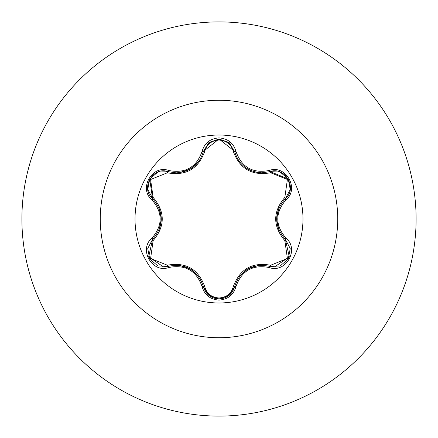 <?xml version="1.0" encoding="UTF-8"?>
<svg xmlns="http://www.w3.org/2000/svg" width="438" height="438" viewBox="0 0 438 438"><rect width="100%" height="100%" fill="white"/><g stroke="black" fill="none" stroke-linecap="round" stroke-linejoin="round"><path stroke-width="0.66" d="M219 302.981A83.981 83.981 0 0 1 135.019 219A83.981 83.981 0 0 1 219 135.019A83.981 83.981 0 0 1 302.981 219A83.981 83.981 0 0 1 219 302.981M269.118 267.503C252.556 264.415 241.497 270.799 235.945 286.655C233.481 294.977 227.837 299.461 219 300.096C210.169 299.439 204.535 294.955 202.088 286.638C196.503 270.733 185.433 264.338 168.882 267.465C152.347 273.766 138.233 249.304 151.937 238.152C162.892 225.351 162.892 212.583 151.937 199.848C138.222 188.663 152.375 164.223 168.882 170.535C185.449 173.651 196.514 167.261 202.088 151.362C204.535 143.045 210.174 138.556 219 137.904C227.837 138.545 233.487 143.023 235.945 151.345C241.552 167.234 252.611 173.618 269.118 170.497C285.664 164.212 299.745 188.69 286.036 199.827C275.048 212.616 275.048 225.395 286.036 238.173C299.756 249.342 285.631 273.794 269.118 267.503A1.5 0.345 -73.4 0 1 269.824 266.337C252.337 263.118 240.588 269.901 234.582 286.687A1.5 0.471 13.4 0 1 233.224 286.841C239.657 269.113 252.124 261.913 270.64 265.242L287.416 258.497L284.837 240.621C272.671 226.178 272.671 211.762 284.837 197.379L287.399 179.481L270.64 172.758C252.074 176.054 239.602 168.854 233.224 151.159C231.187 144.288 226.446 140.571 219 140.007C211.565 140.582 206.835 144.305 204.803 151.176C198.381 168.931 185.898 176.136 167.36 172.796L150.579 179.52L153.136 197.401C165.274 211.828 165.274 226.232 153.136 240.599L150.59 258.502L167.36 265.204C185.947 261.891 198.43 269.102 204.803 286.824C206.835 293.695 211.565 297.418 219 297.993C226.446 297.435 231.187 293.712 233.224 286.841M167.36 172.796A1.5 0.471 106.7 0 1 168.17 171.701L176.207 172.879L168.17 171.701C153.065 165.947 140.056 188.4 152.594 198.649A1.5 0.471 133.4 0 1 153.136 197.401M233.224 151.159A1.5 0.471 166.6 0 1 234.582 151.313C238.54 164.579 247.618 171.751 261.815 172.835C247.733 171.871 238.655 164.699 234.582 151.313L219.016 139.016L203.451 151.329C199.405 164.715 190.327 171.899 176.207 172.879C190.377 171.827 199.46 164.644 203.451 151.329A1.5 0.345 -166.7 0 1 202.088 151.362M151.937 238.152A1.5 0.345 46.6 0 1 152.594 239.351C164.124 225.811 164.124 212.244 152.594 198.649C164.157 212.184 164.157 225.751 152.594 239.351L148.685 256.821L163.577 266.972L168.17 266.299C185.723 263.041 197.483 269.83 203.451 286.671C205.707 294.281 210.897 298.387 219.016 298.984C227.13 298.387 232.315 294.292 234.582 286.687C240.522 269.901 252.266 263.118 269.824 266.337L274.407 267.005L289.299 256.849L285.379 239.367C273.777 225.794 273.777 212.216 285.379 198.633C273.821 212.178 273.821 225.762 285.379 239.367A1.5 0.345 -46.7 0 1 286.036 238.173M219 21.9A197.1 197.1 0 0 1 416.1 219A197.1 197.1 0 0 1 219 416.1A197.1 197.1 0 0 1 21.9 219A197.1 197.1 0 0 1 219 21.9A197.1 197.1 0 0 0 21.9 219A197.1 197.1 0 0 0 219 416.1M147.798 248.346L152.594 239.351A1.5 0.471 -133.4 0 0 153.136 240.599M202.088 286.638A1.5 0.345 -13.3 0 1 203.451 286.671C197.494 269.885 185.734 263.096 168.17 266.299A1.5 0.471 73.3 0 1 167.36 265.204M208.833 295.321L203.451 286.671A1.5 0.471 166.7 0 0 204.803 286.824M219.016 298.984L208.882 295.36M280.013 265.992L269.824 266.337A1.5 0.471 106.6 0 0 270.64 265.242M284.837 240.621A1.5 0.471 133.3 0 0 285.379 239.372L290.191 248.423M284.837 197.379A1.5 0.471 -133.3 0 1 285.379 198.633C297.917 188.422 284.974 165.936 269.824 171.663L261.815 172.835L269.824 171.663A1.5 0.345 -106.6 0 1 269.118 170.497M270.64 172.758A1.5 0.471 73.4 0 0 269.83 171.663L280.074 172.035M270.011 171.608L288.231 178.95M204.803 151.176A1.5 0.471 13.3 0 0 203.451 151.329L208.888 142.635M151.937 199.848A1.5 0.345 -46.6 0 0 152.594 198.649L149.697 179.071M168.882 267.465A1.5 0.345 -106.7 0 0 168.17 266.299L157.921 265.943M235.945 286.655A1.5 0.345 -166.6 0 0 234.582 286.687L229.14 295.376M290.18 189.643L285.379 198.633A1.5 0.345 46.7 0 0 286.036 199.827M258.694 172.66C245.992 170.409 237.954 163.297 234.582 151.313A1.5 0.345 -13.4 0 0 235.945 151.345M157.987 172.035L168.17 171.701A1.5 0.345 -73.3 0 0 168.882 170.535M219 100.264A118.736 118.736 0 0 1 337.736 219A118.736 118.736 0 0 1 219 337.736A118.736 118.736 0 0 1 100.264 219A118.736 118.736 0 0 1 219 100.264M190.229 268.888L198.77 276.542M179.317 265.297L190.152 268.839M247.842 268.899L258.727 265.335M239.285 276.548L247.755 268.954M276.586 218.973L278.946 207.749M278.935 230.224L276.586 219.066M198.748 161.485L190.185 169.139L179.284 172.709M159.021 207.793L161.365 219.027L159.01 230.235M157.751 265.877L149.725 258.973L147.759 248.581M203.451 286.671L203.248 285.866M168.17 266.299L168.959 266.08M228.992 295.491L219 298.984L209.019 295.475M269.824 266.337L269.031 266.112M234.582 286.687L234.784 285.894M288.259 259.011L280.238 265.904M290.219 248.609L288.259 259.006M285.379 239.367L284.793 238.798M285.379 198.633L284.788 199.208M280.249 172.101L288.264 179.011L290.219 189.402M269.824 171.663L269.041 171.888M229.189 142.668L234.784 152.112M209.03 142.52L219.016 139.016L229.003 142.514M203.451 151.329L203.248 152.123M168.17 171.701L168.969 171.926M147.759 189.408L149.736 179.011L157.762 172.123M153.18 199.219L147.787 189.594M152.594 239.351L153.185 238.776"/></g></svg>
